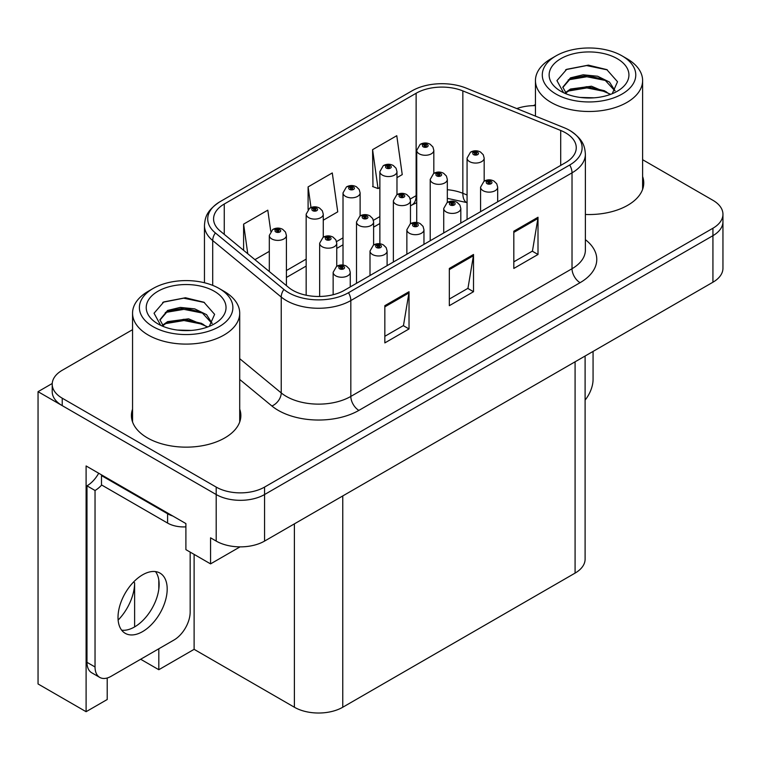 <?xml version="1.0" encoding="UTF-8"?>
<svg xmlns="http://www.w3.org/2000/svg" width="761" height="761" viewBox="0 0 761 761"><rect width="100%" height="100%" fill="white"/><g stroke="black" fill="none" stroke-linecap="round" stroke-linejoin="round"><path stroke-width="1.14" d="M107.215 677.994L107.215 699.511L86.098 711.697L86.098 465.96L185.893 523.578L185.893 549.642L210.559 563.882L210.559 537.818L216.2 541.081A34.197 19.748 0 0 0 264.571 541.081L712.933 282.217A34.197 19.748 0 0 0 722.95 268.252L722.95 221.717A34.197 19.748 0 0 1 712.933 235.672A34.197 19.748 0 0 0 722.95 221.717L722.95 214.269A34.197 19.748 0 0 0 712.933 200.305L642.617 159.705M240.048 546.864L210.559 563.882M535.449 105.284L534.783 104.894L533.49 105.646M132.557 329.675L62.231 370.274A34.197 19.748 0 0 0 52.214 384.238A34.197 19.748 0 0 0 62.231 398.193L216.2 487.088A34.197 19.748 0 0 0 264.571 487.088L264.571 494.536L712.933 235.672L264.571 494.536A34.197 19.748 0 0 1 216.2 494.536A34.197 19.748 0 0 0 264.571 494.536L264.571 541.081M86.098 711.697L38.05 683.958L38.05 391.677L216.2 494.536L62.231 405.642A34.197 19.748 0 0 1 52.214 391.677L52.214 384.238M52.243 383.487L38.05 391.677M585.104 356.024L585.104 559.135A34.197 19.748 180 0 1 575.088 573.1L342.764 707.235A34.197 19.748 180 0 1 294.393 707.235L194.112 649.333L194.112 554.389M194.112 649.333L158.811 669.718L158.811 648.781M158.811 589.128L158.811 579.968M140.671 659.254L158.811 669.718M118.136 620.082A36.48 21.061 120 0 0 134.621 582.783L133.479 582.117M134.621 626.902L134.621 582.783M132.557 409.142A54.725 31.591 0 0 0 131.415 415.554A54.725 31.591 0 0 0 147.444 437.898A54.725 31.591 0 0 0 207.078 444.747A54.725 31.591 0 0 0 240.857 415.554A54.725 31.591 0 0 0 239.715 409.142M132.557 416.59A54.725 31.591 0 0 0 131.796 419.282M565.575 132.823A36.48 21.061 180 0 1 576.258 147.71A36.48 21.061 180 0 1 565.575 162.607L344.372 290.312A36.48 21.061 180 0 1 288.695 287.506L220.176 231.002A36.48 21.061 180 0 1 213.575 218.921A36.48 21.061 180 0 1 224.257 204.024L416.124 93.261A36.48 21.061 180 0 1 462.84 90.901L560.705 130.464A36.48 21.061 180 0 1 565.575 132.823M569.723 130.426A42.34 24.447 0 0 0 564.063 127.686L466.208 88.124A42.34 24.447 0 0 0 411.977 90.863L220.119 201.636A42.34 24.447 0 0 0 219.539 201.979A42.34 24.447 0 0 0 215.373 232.942L283.891 289.446A42.34 24.447 0 0 0 348.519 292.709L569.723 164.994A42.34 24.447 0 0 0 570.303 130.768A42.34 24.447 0 0 0 569.723 130.426M384.838 305.675L384.838 342.907L409.028 328.942L409.028 291.71L384.838 305.675M384.838 336.305L403.473 325.546L408.923 292.947A9.122 5.27 -120 0 0 409.028 291.71M403.301 325.641L409.028 328.942M513.818 231.211L513.818 268.443L538.008 254.478L538.008 217.246L513.818 231.211M513.818 261.832L532.443 251.082L537.903 218.483A9.122 5.27 -120 0 0 538.008 217.246M532.281 251.178L538.008 254.478M449.332 268.443L449.332 305.675L473.513 291.71L473.513 254.478L449.332 268.443M449.332 299.063L467.958 288.314L473.418 255.715A9.122 5.27 -120 0 0 473.513 254.478M467.796 288.409L473.513 291.71M585.38 214.469A54.725 31.591 0 0 0 643.749 182.944A54.725 31.591 0 0 0 642.617 176.533M264.571 487.088L712.933 228.233A34.197 19.748 0 0 0 722.95 214.269M535.449 105.636A34.197 19.748 0 0 0 516.795 108.576M396.976 177.646L402.236 174.611L396.776 135.705L372.586 149.67L372.976 186.673M270.754 231.277L267.796 210.169L243.606 224.134L243.606 250.331M323.263 220.205L337.741 211.843L332.281 172.937L308.1 186.902L308.1 209.437M308.1 186.902L310.992 207.515M372.586 149.67L378.046 188.576L379.872 187.52M378.046 188.576L372.586 186.531M254.925 259.653L269.308 251.358M243.606 224.134L247.763 253.755M240.476 419.282A54.725 31.591 0 0 0 239.715 416.59M643.368 186.673A54.725 31.591 0 0 0 642.617 183.981M433.827 173.365L433.827 150.336A8.552 4.937 180 0 1 428.548 154.902A8.552 4.937 180 0 1 419.235 153.827A8.552 4.937 180 0 1 416.724 150.336L420.139 144.4A5.698 3.434 57.8 0 1 423.173 144.571A2.854 1.646 0 0 0 423.259 146.844A2.854 1.646 0 0 0 427.292 146.844A2.854 1.646 0 0 0 427.292 144.523A2.854 1.646 0 0 0 423.354 144.466L424.505 145.199A1.141 0.656 180 0 1 426.084 145.218A1.141 0.656 180 0 1 426.417 145.684A1.141 0.656 180 0 1 425.713 146.293A1.141 0.656 180 0 1 424.467 146.15A1.141 0.656 180 0 1 424.134 145.684A1.141 0.656 180 0 1 424.438 145.237L423.173 144.571M424.505 146.169L424.505 145.199M423.354 144.466A5.698 3.149 -117.9 0 0 420.69 144.086A5.698 3.149 -117.9 0 0 420.433 144.248M424.438 146.131L424.438 145.237M484.177 181.156L484.177 158.126A8.552 4.937 180 0 1 478.897 162.692A8.552 4.937 180 0 1 469.585 161.617A8.552 4.937 180 0 1 467.073 158.126L470.488 152.19A5.698 3.434 57.8 0 1 473.523 152.362A2.854 1.646 0 0 0 473.608 154.635A2.854 1.646 0 0 0 477.642 154.635A2.854 1.646 0 0 0 477.642 152.314A2.854 1.646 0 0 0 473.703 152.257L474.854 152.99A1.141 0.656 180 0 1 476.434 153.009A1.141 0.656 180 0 1 476.767 153.475A1.141 0.656 180 0 1 476.063 154.083A1.141 0.656 180 0 1 474.826 153.941A1.141 0.656 180 0 1 474.484 153.475A1.141 0.656 180 0 1 474.788 153.028L473.523 152.362M474.854 153.96L474.854 152.99M473.703 152.257A5.698 3.149 -117.9 0 0 471.04 151.877A5.698 3.149 -117.9 0 0 470.783 152.038M474.788 153.922L474.788 153.028M497.675 201.808L497.675 187.196A8.552 4.937 180 0 1 492.396 191.762A8.552 4.937 180 0 1 483.073 190.688A8.552 4.937 180 0 1 480.572 187.196L483.986 181.261A5.698 3.434 57.8 0 1 487.021 181.432A2.854 1.646 0 0 0 487.107 183.705A2.854 1.646 0 0 0 491.14 183.705A2.854 1.646 0 0 0 491.14 181.384A2.854 1.646 0 0 0 487.192 181.327L488.353 182.06A1.141 0.656 180 0 1 489.932 182.079A1.141 0.656 180 0 1 490.265 182.545A1.141 0.656 180 0 1 489.561 183.154A1.141 0.656 180 0 1 488.315 183.011A1.141 0.656 180 0 1 487.982 182.545A1.141 0.656 180 0 1 488.286 182.098L487.021 181.432M488.353 183.03L488.353 182.06M487.192 181.327A5.698 3.149 -117.9 0 0 484.529 180.947A5.698 3.149 -117.9 0 0 484.281 181.108M488.286 182.992L488.286 182.098M593.066 351.42L593.066 379.444A22.801 13.165 -60 0 1 585.104 400.096M396.976 194.645L396.976 171.615A8.552 4.937 180 0 1 391.696 176.181A8.552 4.937 180 0 1 382.374 175.106A8.552 4.937 180 0 1 379.872 171.615L383.278 165.679A5.698 3.434 57.8 0 1 386.322 165.85A2.854 1.646 0 0 0 386.407 168.124A2.854 1.646 0 0 0 390.441 168.124A2.854 1.646 0 0 0 390.441 165.803A2.854 1.646 0 0 0 386.493 165.746L387.653 166.478A1.141 0.656 180 0 1 389.223 166.497A1.141 0.656 180 0 1 389.565 166.963A1.141 0.656 180 0 1 388.861 167.572A1.141 0.656 180 0 1 387.615 167.43A1.141 0.656 180 0 1 387.282 166.963A1.141 0.656 180 0 1 387.577 166.516L386.322 165.85M387.653 167.449L387.653 166.478M386.493 165.746A5.698 3.149 -117.9 0 0 383.829 165.365A5.698 3.149 -117.9 0 0 383.582 165.527M387.577 167.41L387.577 166.516M360.115 215.924L360.115 192.894A8.552 4.937 180 0 1 354.835 197.451A8.552 4.937 180 0 1 345.523 196.386A8.552 4.937 180 0 1 343.011 192.894L346.426 186.959A5.698 3.434 57.8 0 1 349.461 187.13A2.854 1.646 0 0 0 349.546 189.403A2.854 1.646 0 0 0 353.58 189.403A2.854 1.646 0 0 0 353.58 187.073A2.854 1.646 0 0 0 349.641 187.025L350.792 187.758A1.141 0.656 180 0 1 352.372 187.777A1.141 0.656 180 0 1 352.704 188.243A1.141 0.656 180 0 1 352.001 188.852A1.141 0.656 180 0 1 350.764 188.709L350.792 187.758M349.641 187.025A5.698 3.149 -117.9 0 0 346.978 186.645A5.698 3.149 -117.9 0 0 346.721 186.806M350.726 188.69L350.726 187.796L349.461 187.13M350.764 188.709A1.141 0.656 180 0 1 350.421 188.243A1.141 0.656 180 0 1 350.726 187.796M323.263 237.204L323.263 214.174A8.552 4.937 180 0 1 317.984 218.73A8.552 4.937 180 0 1 308.662 217.665A8.552 4.937 180 0 1 306.16 214.174L309.575 208.238A5.698 3.434 57.8 0 1 312.609 208.409A2.854 1.646 0 0 0 312.695 210.683A2.854 1.646 0 0 0 316.728 210.683A2.854 1.646 0 0 0 316.728 208.352A2.854 1.646 0 0 0 312.781 208.305L313.941 209.037A1.141 0.656 180 0 1 315.52 209.056A1.141 0.656 180 0 1 315.853 209.522A1.141 0.656 180 0 1 315.149 210.131A1.141 0.656 180 0 1 313.903 209.988A1.141 0.656 180 0 1 313.57 209.522A1.141 0.656 180 0 1 313.865 209.075L312.609 208.409M313.941 210.007L313.941 209.037M312.781 208.305A5.698 3.149 -117.9 0 0 310.117 207.924A5.698 3.149 -117.9 0 0 309.87 208.086M313.865 209.96L313.865 209.075M286.402 285.613L286.402 235.453A8.552 4.937 180 0 1 281.123 240.01A8.552 4.937 180 0 1 271.81 238.944A8.552 4.937 180 0 1 269.308 235.453L272.714 229.518A5.698 3.434 57.8 0 1 275.748 229.689A2.854 1.646 0 0 0 275.843 231.962A2.854 1.646 0 0 0 279.867 231.962A2.854 1.646 0 0 0 279.867 229.632A2.854 1.646 0 0 0 275.929 229.584L277.08 230.317A1.141 0.656 180 0 1 278.659 230.336A1.141 0.656 180 0 1 278.992 230.802A1.141 0.656 180 0 1 278.288 231.401A1.141 0.656 180 0 1 277.052 231.268A1.141 0.656 180 0 1 276.719 230.802A1.141 0.656 180 0 1 277.014 230.355L275.748 229.689M277.08 231.287L277.08 230.317M275.929 229.584A5.698 3.149 -117.9 0 0 273.266 229.204A5.698 3.149 -117.9 0 0 273.009 229.365M277.014 231.239L277.014 230.355M447.325 202.436L447.325 179.406A8.552 4.937 180 0 1 442.046 183.972A8.552 4.937 180 0 1 432.724 182.897A8.552 4.937 180 0 1 430.222 179.406L433.627 173.47A5.698 3.434 57.8 0 1 436.671 173.641A2.854 1.646 0 0 0 436.757 175.915A2.854 1.646 0 0 0 440.79 175.915A2.854 1.646 0 0 0 440.79 173.594A2.854 1.646 0 0 0 436.843 173.537L438.003 174.269A1.141 0.656 180 0 1 439.582 174.288A1.141 0.656 180 0 1 439.915 174.754A1.141 0.656 180 0 1 439.211 175.363A1.141 0.656 180 0 1 437.965 175.22A1.141 0.656 180 0 1 437.632 174.754A1.141 0.656 180 0 1 437.927 174.307L436.671 173.641M438.003 175.239L438.003 174.269M436.843 173.537A5.698 3.149 -117.9 0 0 434.179 173.156A5.698 3.149 -117.9 0 0 433.932 173.318M437.927 175.201L437.927 174.307M410.464 223.715L410.464 200.685A8.552 4.937 180 0 1 405.185 205.251A8.552 4.937 180 0 1 395.872 204.176A8.552 4.937 180 0 1 393.37 200.685L396.776 194.749A5.698 3.434 57.8 0 1 399.81 194.921A2.854 1.646 0 0 0 399.896 197.194A2.854 1.646 0 0 0 403.929 197.194A2.854 1.646 0 0 0 403.929 194.864A2.854 1.646 0 0 0 399.991 194.816L401.142 195.548A1.141 0.656 180 0 1 402.721 195.567A1.141 0.656 180 0 1 403.054 196.034A1.141 0.656 180 0 1 402.35 196.642A1.141 0.656 180 0 1 401.114 196.5L401.076 195.587L399.81 194.921M401.142 196.519L401.142 195.548M399.991 194.816A5.698 3.149 -117.9 0 0 397.328 194.436A5.698 3.149 -117.9 0 0 397.071 194.597M401.114 196.5A1.141 0.656 180 0 1 400.781 196.034A1.141 0.656 180 0 1 401.076 195.587M373.613 244.994L373.613 221.965A8.552 4.937 180 0 1 368.334 226.521A8.552 4.937 180 0 1 359.011 225.456A8.552 4.937 180 0 1 356.509 221.965L359.924 216.029A5.698 3.434 57.8 0 1 362.959 216.2A2.854 1.646 0 0 0 363.045 218.474A2.854 1.646 0 0 0 367.078 218.474A2.854 1.646 0 0 0 367.078 216.143A2.854 1.646 0 0 0 363.13 216.095L364.291 216.828A1.141 0.656 180 0 1 365.87 216.847A1.141 0.656 180 0 1 366.203 217.313A1.141 0.656 180 0 1 365.499 217.922A1.141 0.656 180 0 1 364.253 217.779A1.141 0.656 180 0 1 363.92 217.313A1.141 0.656 180 0 1 364.224 216.866L362.959 216.2M364.291 217.798L364.291 216.828M363.13 216.095A5.698 3.149 -117.9 0 0 360.467 215.715A5.698 3.149 -117.9 0 0 360.219 215.877M364.224 217.751L364.224 216.866M336.752 266.264L336.752 243.244A8.552 4.937 180 0 1 331.473 247.801A8.552 4.937 180 0 1 322.16 246.735A8.552 4.937 180 0 1 319.658 243.244L323.064 237.308A5.698 3.434 57.8 0 1 326.108 237.48A2.854 1.646 0 0 0 326.193 239.753A2.854 1.646 0 0 0 330.217 239.753A2.854 1.646 0 0 0 330.217 237.422A2.854 1.646 0 0 0 326.279 237.375L327.43 238.107A1.141 0.656 180 0 1 329.009 238.126A1.141 0.656 180 0 1 329.342 238.593A1.141 0.656 180 0 1 328.638 239.201A1.141 0.656 180 0 1 327.401 239.059A1.141 0.656 180 0 1 327.068 238.593A1.141 0.656 180 0 1 327.363 238.145L326.108 237.48M327.43 239.078L327.43 238.107M326.279 237.375A5.698 3.149 -117.9 0 0 323.615 236.994A5.698 3.149 -117.9 0 0 323.358 237.156M327.363 239.03L327.363 238.145M460.814 223.087L460.814 208.476A8.552 4.937 180 0 1 455.535 213.042A8.552 4.937 180 0 1 446.222 211.967A8.552 4.937 180 0 1 443.72 208.476L447.126 202.54A5.698 3.434 57.8 0 1 450.17 202.711A2.854 1.646 0 0 0 450.255 204.985A2.854 1.646 0 0 0 454.279 204.985A2.854 1.646 0 0 0 454.279 202.664A2.854 1.646 0 0 0 450.341 202.607L451.492 203.339A1.141 0.656 180 0 1 453.071 203.358A1.141 0.656 180 0 1 453.404 203.824A1.141 0.656 180 0 1 452.7 204.433A1.141 0.656 180 0 1 451.463 204.29A1.141 0.656 180 0 1 451.13 203.824A1.141 0.656 180 0 1 451.425 203.377L450.17 202.711M451.492 204.309L451.492 203.339M450.341 202.607A5.698 3.149 -117.9 0 0 447.677 202.226A5.698 3.149 -117.9 0 0 447.42 202.388M451.425 204.271L451.425 203.377M423.963 244.367L423.963 229.755A8.552 4.937 180 0 1 418.683 234.312A8.552 4.937 180 0 1 409.361 233.246A8.552 4.937 180 0 1 406.859 229.755L410.274 223.82A5.698 3.434 57.8 0 1 413.309 223.991A2.854 1.646 0 0 0 413.394 226.264A2.854 1.646 0 0 0 417.428 226.264A2.854 1.646 0 0 0 417.428 223.934A2.854 1.646 0 0 0 413.489 223.886L414.64 224.619A1.141 0.656 180 0 1 416.219 224.638A1.141 0.656 180 0 1 416.552 225.104A1.141 0.656 180 0 1 415.848 225.713A1.141 0.656 180 0 1 414.602 225.57A1.141 0.656 180 0 1 414.269 225.104A1.141 0.656 180 0 1 414.574 224.657L413.309 223.991M414.64 225.589L414.64 224.619M413.489 223.886A5.698 3.149 -117.9 0 0 410.816 223.506A5.698 3.149 -117.9 0 0 410.569 223.667M414.574 225.541L414.574 224.657M387.102 265.646L387.102 251.035A8.552 4.937 180 0 1 381.822 255.591A8.552 4.937 180 0 1 372.51 254.526A8.552 4.937 180 0 1 370.008 251.035L373.413 245.099A5.698 3.434 57.8 0 1 376.457 245.27A2.854 1.646 0 0 0 376.543 247.544A2.854 1.646 0 0 0 380.567 247.544A2.854 1.646 0 0 0 380.567 245.213A2.854 1.646 0 0 0 376.628 245.166L377.789 245.898A1.141 0.656 180 0 1 379.359 245.917A1.141 0.656 180 0 1 379.691 246.383A1.141 0.656 180 0 1 378.988 246.992A1.141 0.656 180 0 1 377.751 246.849A1.141 0.656 180 0 1 377.418 246.383A1.141 0.656 180 0 1 377.713 245.936L376.457 245.27M377.789 246.868L377.789 245.898M376.628 245.166A5.698 3.149 -117.9 0 0 373.965 244.785A5.698 3.149 -117.9 0 0 373.708 244.947M377.713 246.821L377.713 245.936M350.25 286.926L350.25 272.314A8.552 4.937 180 0 1 344.971 276.871A8.552 4.937 180 0 1 335.649 275.805A8.552 4.937 180 0 1 333.147 272.314L336.562 266.379A5.698 3.434 57.8 0 1 339.596 266.55A2.854 1.646 0 0 0 339.682 268.823A2.854 1.646 0 0 0 343.715 268.823A2.854 1.646 0 0 0 343.715 266.493A2.854 1.646 0 0 0 339.777 266.445L340.928 267.168A1.141 0.656 180 0 1 342.507 267.197A1.141 0.656 180 0 1 342.84 267.663A1.141 0.656 180 0 1 342.136 268.262A1.141 0.656 180 0 1 340.89 268.119L340.861 267.216L339.596 266.55M340.928 268.148L340.928 267.168M339.777 266.445A5.698 3.149 -117.9 0 0 337.104 266.065A5.698 3.149 -117.9 0 0 336.857 266.226M340.89 268.119A1.141 0.656 180 0 1 340.557 267.663A1.141 0.656 180 0 1 340.861 267.216M594.217 97.808L580.186 97.437M584.163 97.836L590.194 97.998M610.683 94.316L591.468 86.221L570.493 89.027L565.242 92.737M610.113 94.526L604.415 90.73L586.959 86.649L569.818 90.112M615.069 90.759L609.466 82.055L597.623 76.243L583.164 74.797L570.484 77.85L562.817 87.163L566.612 94.022M562.826 87.505L570.493 78.602L587.054 75.472L604.567 79.639L614.945 90.92M565.604 93.118L570.084 89.969M626.921 58.683L622.079 55.886A46.744 26.987 180 0 1 622.079 94.05A46.744 26.987 180 0 1 555.977 94.05A46.744 26.987 180 0 1 555.977 55.886A46.744 26.987 180 0 1 622.079 55.886L626.921 58.683A53.584 30.935 180 0 1 642.617 80.552A53.584 30.935 180 0 1 626.921 102.431A53.584 30.935 180 0 1 551.145 102.431A53.584 30.935 180 0 1 535.449 80.552A53.584 30.935 180 0 1 551.145 58.683L555.977 55.886M560.819 58.683A39.905 23.039 180 0 1 617.247 58.683A39.905 23.039 180 0 1 617.247 91.263A39.905 23.039 180 0 1 560.819 91.263A39.905 23.039 180 0 1 560.819 58.683M612.215 93.717L617.523 81.731L606.821 69.622L588.377 65.142L566.736 69.308L556.938 80.618L563.549 92.69M606.422 80.666L586.826 76.747L568.21 79.876M607.326 69.879L586.607 65.57L566.251 69.555M606.384 91.815L586.893 87.915L568.191 91.054M191.315 330.426L177.294 330.046M181.27 330.445L187.301 330.607M207.791 326.926L188.576 318.83L167.591 321.637L162.34 325.347M207.211 327.144L201.513 323.349L184.057 319.259L166.916 322.721M212.176 323.368L206.564 314.664L194.721 308.861L180.262 307.415L167.591 310.459L159.915 319.772L163.71 326.64M159.924 320.115L167.591 311.211L184.152 308.081L201.675 312.248L212.053 323.53M162.702 325.727L167.192 322.588M224.019 291.292L219.187 288.495A46.744 26.987 180 0 1 219.187 326.659A46.744 26.987 180 0 1 153.085 326.659A46.744 26.987 180 0 1 153.085 288.495A46.744 26.987 180 0 1 219.187 288.495L224.019 291.292A53.584 30.935 180 0 1 239.715 313.161A53.584 30.935 180 0 1 224.019 335.04A53.584 30.935 180 0 1 148.243 335.04A53.584 30.935 180 0 1 132.557 313.161A53.584 30.935 180 0 1 148.243 291.292L153.085 288.495M157.917 291.292A39.905 23.039 180 0 1 214.345 291.292A39.905 23.039 180 0 1 214.345 323.872A39.905 23.039 180 0 1 157.917 323.872A39.905 23.039 180 0 1 157.917 291.292M209.313 326.336L214.621 314.35L203.929 302.241L185.475 297.751L163.834 301.917L154.045 313.228L160.647 325.308M203.529 313.275L183.924 309.356L165.308 312.486M204.424 302.498L183.705 298.179L163.349 302.165M203.482 324.424L183.991 320.533L165.289 323.663M142.602 631.601A34.768 20.071 120 0 0 165.318 600.962A34.768 20.071 120 0 0 159.991 573.1A34.768 20.071 120 0 0 142.602 574.821A34.768 20.071 120 0 0 119.886 605.461A34.768 20.071 120 0 0 125.223 633.323A34.768 20.071 120 0 0 142.602 631.601M155.482 571.597A34.768 20.071 -60 0 1 156.005 600.02A34.768 20.071 -60 0 1 134.545 626.95A34.768 20.071 -60 0 1 121.665 630.175M190.164 552.106L190.164 612.053A22.801 13.165 -60 0 1 174.041 639.982L111.163 676.282A22.801 13.165 -60 0 1 99.767 677.414A22.801 13.165 -60 0 1 95.039 666.978L95.039 490.493L86.982 485.832A22.801 13.165 120 0 0 98.702 473.237M101.679 485.014A22.801 13.165 -60 0 1 95.039 490.493M99.767 677.414L91.701 672.762A22.801 13.165 -60 0 1 86.982 662.317L86.982 485.832M172.757 515.996A22.801 13.165 180 0 1 167.591 513.761L101.489 475.596A22.801 13.165 0 0 0 102.174 475.245M167.591 513.761L167.591 523.073A22.801 13.165 0 0 0 185.893 526.869M101.489 475.596L101.489 484.909L167.591 523.073M712.933 282.217L712.933 228.233M216.2 541.081L216.2 487.088M342.764 707.235L342.764 495.934M575.088 573.1L575.088 361.798M294.393 707.235L294.393 523.863M585.38 239.667A56.999 32.913 180 0 1 580.082 282.683L358.888 410.388A11.396 6.583 60 0 1 350.821 396.424L572.025 268.719A45.603 26.331 0 0 0 585.38 250.103L585.38 154.226A45.603 26.331 180 0 1 572.025 172.842A11.396 6.583 -120 0 0 569.723 164.994M358.888 410.388A56.999 32.913 180 0 1 278.269 410.388A56.999 32.913 180 0 1 271.886 405.994L239.715 379.473M283.891 289.446A11.396 7.629 129.5 0 0 281.228 297.037L281.228 392.914A45.603 26.331 0 0 0 286.336 396.424A45.603 26.331 0 0 0 350.821 396.424L350.821 300.557A45.603 26.331 180 0 1 281.228 297.037L212.7 240.543A45.603 26.331 180 0 1 204.452 225.437L204.452 282.759M215.373 232.942A11.396 7.629 129.5 0 0 212.7 240.543L212.7 285.375M348.519 292.709A11.396 6.583 60 0 1 350.821 300.557L572.025 172.842L572.025 268.719A11.396 6.583 60 0 0 580.082 282.683M62.231 398.193L62.231 405.642M239.715 358.688L281.228 392.914A11.396 7.629 -50.5 0 1 271.886 405.994M224.257 204.024L224.257 234.369M560.705 130.464L560.705 165.422M462.84 90.901L462.84 193.294A36.48 21.061 0 0 0 447.325 189.717M467.073 195.006L462.84 193.294A20.518 9.608 -68 0 0 466.921 202.607L447.325 198.345M416.724 195.311A36.48 21.061 0 0 0 416.124 195.653L410.255 199.04M416.124 93.261L416.124 195.653A20.518 11.843 60 0 1 411.872 205.042L410.464 205.86M379.872 216.581L373.404 220.31M343.011 237.86L336.543 241.589M306.16 259.14L286.402 270.545M449.332 269.622L473.418 255.715M513.818 232.39L537.903 218.483M384.838 306.854L408.923 292.947M95.039 666.978L86.982 662.317M219.539 201.979C206.25 211.016 205.099 217.589 204.452 225.437M570.303 130.768C583.326 139.558 584.8 146.321 585.38 154.226M416.724 202.683L411.872 205.042M379.872 223.515L373.613 227.13M343.011 244.795L336.752 248.409M306.16 266.074L286.402 277.48M433.827 150.336L432.904 146.94L430.146 144.238C427.007 142.621 423.858 142.564 420.69 144.086M416.724 222.488L416.724 150.336M484.177 158.126L483.254 154.73L480.495 152.029C477.356 150.412 474.208 150.355 471.04 151.877M467.073 219.472L467.073 158.126M497.675 187.196L496.752 183.801L493.984 181.099C490.855 179.472 487.696 179.425 484.529 180.947M480.572 211.682L480.572 187.196M396.976 171.615L396.043 168.219L393.285 165.518C390.155 163.891 386.997 163.843 383.829 165.365M379.872 243.767L379.872 171.615M360.115 192.894L359.192 189.499L356.433 186.797C353.294 185.17 350.146 185.123 346.978 186.645M343.011 265.047L343.011 192.894M323.263 214.174L322.331 210.778L319.572 208.076C316.443 206.45 313.285 206.402 310.117 207.924M306.16 295.22L306.16 214.174M286.402 235.453L285.48 232.057L282.721 229.356C279.582 227.729 276.433 227.682 273.266 229.204M269.308 271.515L269.308 235.453M447.325 179.406L446.393 176.01L443.634 173.308C440.505 171.682 437.347 171.634 434.179 173.156M430.222 240.752L430.222 179.406M410.464 200.685L409.542 197.289L406.783 194.588C403.644 192.961 400.495 192.914 397.328 194.436M393.37 262.031L393.37 200.685M373.613 221.965L372.69 218.569L369.922 215.867C366.792 214.241 363.634 214.193 360.467 215.715M356.509 283.311L356.509 221.965M336.752 243.244L335.829 239.848L333.071 237.147C329.932 235.52 326.783 235.472 323.615 236.994M319.658 296.476L319.658 243.244M460.814 208.476L459.891 205.08L457.133 202.378C453.994 200.752 450.845 200.704 447.677 202.226M443.72 232.961L443.72 208.476M423.963 229.755L423.04 226.359L420.272 223.658C417.142 222.031 413.984 221.984 410.816 223.506M406.859 254.241L406.859 229.755M387.102 251.035L386.179 247.639L383.42 244.937C380.281 243.311 377.133 243.263 373.965 244.785M370.008 275.52L370.008 251.035M350.25 272.314L349.328 268.918L346.569 266.217C343.43 264.59 340.281 264.543 337.104 266.065M333.147 294.726L333.147 272.314M535.449 116.119L535.449 80.552M604.557 79.658L605.48 80.114M565.585 69.888L566.736 69.308M642.617 189.365L642.617 80.552M132.557 421.975L132.557 313.161M201.665 312.267L202.578 312.723M162.683 302.498L163.843 301.927M239.715 421.975L239.715 313.161"/></g></svg>
